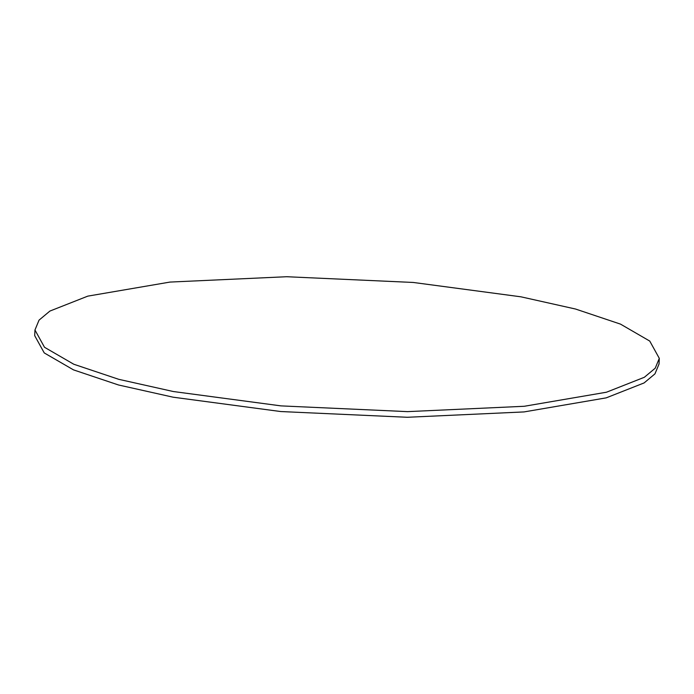 <?xml version="1.0" encoding="UTF-8"?>
<svg xmlns="http://www.w3.org/2000/svg" width="694" height="694" viewBox="0 0 694 694"><rect width="100%" height="100%" fill="white"/><g stroke="black" fill="none" stroke-linecap="round" stroke-linejoin="round"><path stroke-width="1.04" d="M520.925 296.815L413.26 282.458L286.639 276.724L169.969 282.076L87.791 296.138L49.899 311.068L39.046 320.134L34.96 329.997L44.503 347.278L73.772 364.237L118.761 379.323L173.335 391.529L281.001 405.886L407.612 411.629L524.282 406.276L606.469 392.214L644.353 377.276L655.214 368.21L659.3 358.347L649.758 341.075L620.488 324.115L575.5 309.021L520.925 296.815M34.96 329.997L34.7 335.653L44.242 352.925L73.512 369.885L118.501 384.979L173.075 397.185L280.74 411.542L407.361 417.276L524.031 411.924L606.209 397.862L644.101 382.932L654.954 373.866L659.04 364.003L659.3 358.347"/></g></svg>
